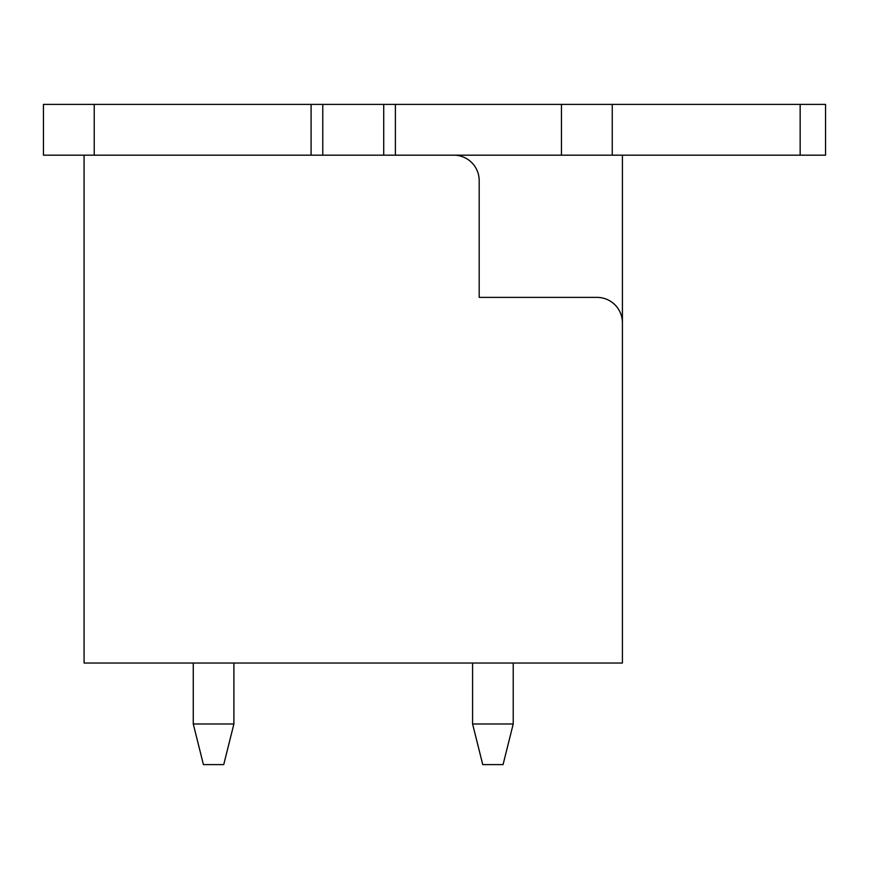 <?xml version="1.0" encoding="UTF-8"?>
<svg xmlns="http://www.w3.org/2000/svg" width="869" height="869" viewBox="0 0 869 869"><rect width="100%" height="100%" fill="white"/><g stroke="black" fill="none" stroke-linecap="round" stroke-linejoin="round"><path stroke-width="1.3" d="M84.076 663.036L84.076 155.182L622.41 155.182L622.41 663.036L84.076 663.036M363.405 155.182L464.969 155.182M622.41 322.768A25.397 25.397 0 0 0 597.014 297.383L479.188 297.383L479.188 180.567A25.397 25.397 0 0 0 453.803 155.182M233.891 723.975L223.735 764.611L203.422 764.611L193.266 723.975L233.891 723.975L233.891 663.036M193.266 663.036L193.266 723.975M472.584 663.036L472.584 723.975L513.221 723.975L513.221 663.036M513.221 723.975L503.064 764.611L482.751 764.611L472.584 723.975M395.395 155.182L395.395 104.389L43.45 104.389L43.45 155.182L84.076 155.182M622.41 155.182L825.55 155.182L825.55 104.389L395.395 104.389M383.718 155.182L383.718 104.389M322.768 155.182L322.768 104.389M311.091 155.182L311.091 104.389M612.254 155.182L612.254 104.389M94.232 104.389L94.232 155.182M561.461 155.182L561.461 104.389M800.153 155.182L800.153 104.389"/></g></svg>
